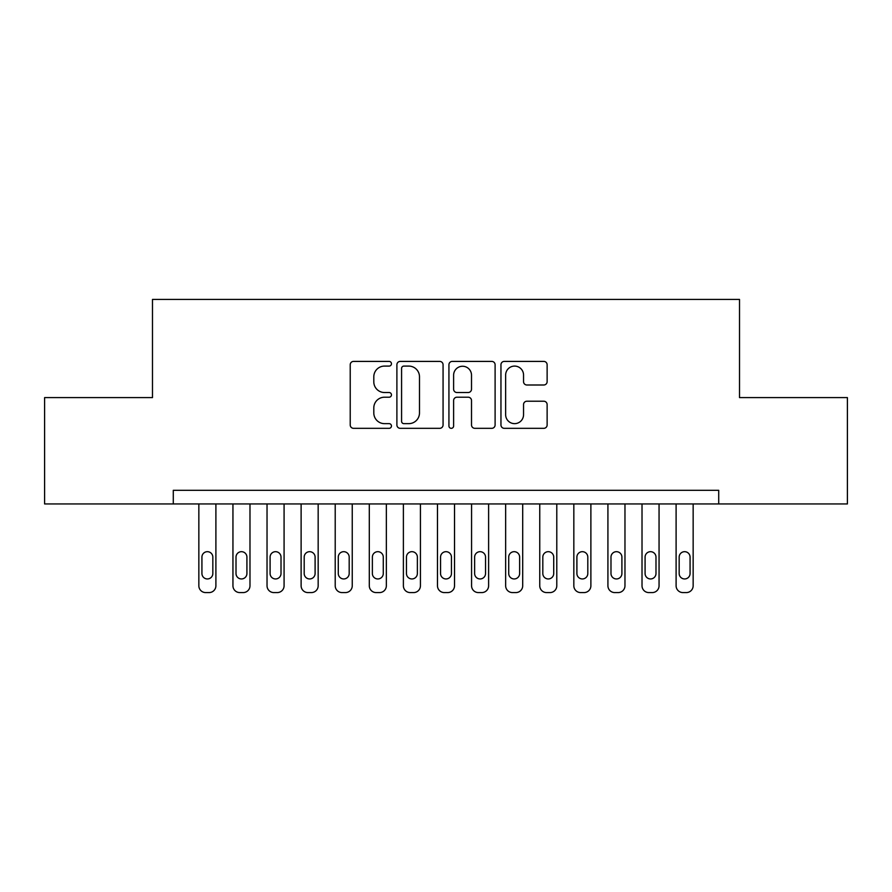 <?xml version="1.0" encoding="UTF-8"?>
<svg xmlns="http://www.w3.org/2000/svg" width="892" height="892" viewBox="0 0 892 892"><rect width="100%" height="100%" fill="white"/><g stroke="black" fill="none" stroke-linecap="round" stroke-linejoin="round"><path stroke-width="1.34" d="M391.454 363.746A2.341 2.341 0 0 0 389.113 361.405L353.567 361.405A3.345 3.345 0 0 0 350.222 364.75L350.222 424.982A3.345 3.345 0 0 0 353.567 428.327L389.113 428.327A2.341 2.341 0 0 0 391.454 425.986A2.341 2.341 0 0 0 389.113 423.644L384.519 423.644A10.704 10.704 0 0 1 373.804 412.94L373.804 407.912A10.704 10.704 0 0 1 384.519 397.208L389.113 397.208A2.341 2.341 0 0 0 391.454 394.866A2.341 2.341 0 0 0 389.113 392.525L384.519 392.525A10.704 10.704 0 0 1 373.804 381.821L373.804 376.792A10.704 10.704 0 0 1 384.519 366.088L389.113 366.088A2.341 2.341 0 0 0 391.454 363.746M543.785 384.998A3.345 3.345 0 0 0 547.13 381.653L547.13 364.75A3.345 3.345 0 0 0 543.785 361.405L504.303 361.405A3.345 3.345 0 0 0 500.958 364.75L500.958 424.982A3.345 3.345 0 0 0 504.303 428.327L543.785 428.327A3.345 3.345 0 0 0 547.13 424.982L547.13 404.567A3.345 3.345 0 0 0 543.785 401.222L526.893 401.222A3.345 3.345 0 0 0 523.548 404.567L523.548 414.691A8.953 8.953 0 0 1 514.595 423.644A8.953 8.953 0 0 1 505.641 414.691L505.641 375.041A8.953 8.953 0 0 1 514.595 366.088A8.953 8.953 0 0 1 523.548 375.041L523.548 381.653A3.345 3.345 0 0 0 526.893 384.998L543.785 384.998M718.718 503.947L718.718 490.321L173.282 490.321L173.282 503.947L847.4 503.947L847.4 397.598L739.513 397.598L739.513 299.422L152.487 299.422L152.487 397.598L44.6 397.598L44.6 503.947L173.282 503.947M443.068 364.75A3.345 3.345 0 0 0 439.723 361.405L400.24 361.405A3.345 3.345 0 0 0 396.895 364.75L396.895 424.982A3.345 3.345 0 0 0 400.24 428.327L439.723 428.327A3.345 3.345 0 0 0 443.068 424.982L443.068 364.75M452.277 361.405L491.76 361.405A3.345 3.345 0 0 1 495.105 364.75L495.105 424.982A3.345 3.345 0 0 1 491.76 428.327L474.856 428.327A3.345 3.345 0 0 1 471.511 424.982L471.511 400.553A3.345 3.345 0 0 0 468.166 397.208L456.96 397.208A3.345 3.345 0 0 0 453.615 400.553L453.615 425.986A2.341 2.341 0 0 1 451.274 428.327A2.341 2.341 0 0 1 448.932 425.986L448.932 364.75A3.345 3.345 0 0 1 452.277 361.405M403.92 366.088A2.341 2.341 0 0 0 401.578 368.429L401.578 421.303A2.341 2.341 0 0 0 403.92 423.644L408.77 423.644A10.704 10.704 0 0 0 419.485 412.94L419.485 376.792A10.704 10.704 0 0 0 408.77 366.088L403.92 366.088M471.511 375.209A8.953 8.953 0 0 0 462.558 366.255A8.953 8.953 0 0 0 453.615 375.209L453.615 389.18A3.345 3.345 0 0 0 456.96 392.525L468.166 392.525A3.345 3.345 0 0 0 471.511 389.18L471.511 375.209M215.897 503.947L215.897 585.765A6.813 6.813 0 0 1 209.085 592.578L205.673 592.578A6.813 6.813 0 0 1 198.849 585.765L198.849 503.947M212.831 573.489L212.831 557.132A5.452 5.452 0 0 0 207.379 551.68A5.452 5.452 0 0 0 201.927 557.132L201.927 573.489A5.452 5.452 0 0 0 207.379 578.953A5.452 5.452 0 0 0 212.831 573.489M249.983 503.947L249.983 585.765A6.813 6.813 0 0 1 243.17 592.578L239.758 592.578A6.813 6.813 0 0 1 232.946 585.765L232.946 503.947M246.917 573.489L246.917 557.132A5.452 5.452 0 0 0 241.464 551.68A5.452 5.452 0 0 0 236.012 557.132L236.012 573.489A5.452 5.452 0 0 0 241.464 578.953A5.452 5.452 0 0 0 246.917 573.489M284.08 503.947L284.08 585.765A6.813 6.813 0 0 1 277.256 592.578L273.855 592.578A6.813 6.813 0 0 1 267.031 585.765L267.031 503.947M281.013 573.489L281.013 557.132A5.452 5.452 0 0 0 275.55 551.68A5.452 5.452 0 0 0 270.098 557.132L270.098 573.489A5.452 5.452 0 0 0 275.55 578.953A5.452 5.452 0 0 0 281.013 573.489M318.165 503.947L318.165 585.765A6.813 6.813 0 0 1 311.353 592.578L307.941 592.578A6.813 6.813 0 0 1 301.117 585.765L301.117 503.947M315.099 573.489L315.099 557.132A5.452 5.452 0 0 0 309.647 551.68A5.452 5.452 0 0 0 304.194 557.132L304.194 573.489A5.452 5.452 0 0 0 309.647 578.953A5.452 5.452 0 0 0 315.099 573.489M352.251 503.947L352.251 585.765A6.813 6.813 0 0 1 345.438 592.578L342.026 592.578A6.813 6.813 0 0 1 335.214 585.765L335.214 503.947M349.185 573.489L349.185 557.132A5.452 5.452 0 0 0 343.732 551.68A5.452 5.452 0 0 0 338.28 557.132L338.28 573.489A5.452 5.452 0 0 0 343.732 578.953A5.452 5.452 0 0 0 349.185 573.489M386.348 503.947L386.348 585.765A6.813 6.813 0 0 1 379.524 592.578L376.112 592.578A6.813 6.813 0 0 1 369.299 585.765L369.299 503.947M383.281 573.489L383.281 557.132A5.452 5.452 0 0 0 377.818 551.68A5.452 5.452 0 0 0 372.365 557.132L372.365 573.489A5.452 5.452 0 0 0 377.818 578.953A5.452 5.452 0 0 0 383.281 573.489M420.433 503.947L420.433 585.765A6.813 6.813 0 0 1 413.62 592.578L410.208 592.578A6.813 6.813 0 0 1 403.385 585.765L403.385 503.947M417.367 573.489L417.367 557.132A5.452 5.452 0 0 0 411.914 551.68A5.452 5.452 0 0 0 406.462 557.132L406.462 573.489A5.452 5.452 0 0 0 411.914 578.953A5.452 5.452 0 0 0 417.367 573.489M454.519 503.947L454.519 585.765A6.813 6.813 0 0 1 447.706 592.578L444.294 592.578A6.813 6.813 0 0 1 437.481 585.765L437.481 503.947M451.452 573.489L451.452 557.132A5.452 5.452 0 0 0 446 551.68A5.452 5.452 0 0 0 440.548 557.132L440.548 573.489A5.452 5.452 0 0 0 446 578.953A5.452 5.452 0 0 0 451.452 573.489M488.615 503.947L488.615 585.765A6.813 6.813 0 0 1 481.792 592.578L478.38 592.578A6.813 6.813 0 0 1 471.567 585.765L471.567 503.947M485.538 573.489L485.538 557.132A5.452 5.452 0 0 0 480.086 551.68A5.452 5.452 0 0 0 474.633 557.132L474.633 573.489A5.452 5.452 0 0 0 480.086 578.953A5.452 5.452 0 0 0 485.538 573.489M522.701 503.947L522.701 585.765A6.813 6.813 0 0 1 515.888 592.578L512.476 592.578A6.813 6.813 0 0 1 505.652 585.765L505.652 503.947M519.635 573.489L519.635 557.132A5.452 5.452 0 0 0 514.182 551.68A5.452 5.452 0 0 0 508.719 557.132L508.719 573.489A5.452 5.452 0 0 0 514.182 578.953A5.452 5.452 0 0 0 519.635 573.489M556.786 503.947L556.786 585.765A6.813 6.813 0 0 1 549.974 592.578L546.562 592.578A6.813 6.813 0 0 1 539.749 585.765L539.749 503.947M553.72 573.489L553.72 557.132A5.452 5.452 0 0 0 548.268 551.68A5.452 5.452 0 0 0 542.815 557.132L542.815 573.489A5.452 5.452 0 0 0 548.268 578.953A5.452 5.452 0 0 0 553.72 573.489M590.883 503.947L590.883 585.765A6.813 6.813 0 0 1 584.059 592.578L580.647 592.578A6.813 6.813 0 0 1 573.835 585.765L573.835 503.947M587.806 573.489L587.806 557.132A5.452 5.452 0 0 0 582.353 551.68A5.452 5.452 0 0 0 576.901 557.132L576.901 573.489A5.452 5.452 0 0 0 582.353 578.953A5.452 5.452 0 0 0 587.806 573.489M624.969 503.947L624.969 585.765A6.813 6.813 0 0 1 618.145 592.578L614.744 592.578A6.813 6.813 0 0 1 607.92 585.765L607.92 503.947M621.902 573.489L621.902 557.132A5.452 5.452 0 0 0 616.45 551.68A5.452 5.452 0 0 0 610.987 557.132L610.987 573.489A5.452 5.452 0 0 0 616.45 578.953A5.452 5.452 0 0 0 621.902 573.489M659.054 503.947L659.054 585.765A6.813 6.813 0 0 1 652.242 592.578L648.83 592.578A6.813 6.813 0 0 1 642.017 585.765L642.017 503.947M655.988 573.489L655.988 557.132A5.452 5.452 0 0 0 650.536 551.68A5.452 5.452 0 0 0 645.083 557.132L645.083 573.489A5.452 5.452 0 0 0 650.536 578.953A5.452 5.452 0 0 0 655.988 573.489M693.151 503.947L693.151 585.765A6.813 6.813 0 0 1 686.327 592.578L682.915 592.578A6.813 6.813 0 0 1 676.103 585.765L676.103 503.947M690.073 573.489L690.073 557.132A5.452 5.452 0 0 0 684.621 551.68A5.452 5.452 0 0 0 679.169 557.132L679.169 573.489A5.452 5.452 0 0 0 684.621 578.953A5.452 5.452 0 0 0 690.073 573.489"/></g></svg>
